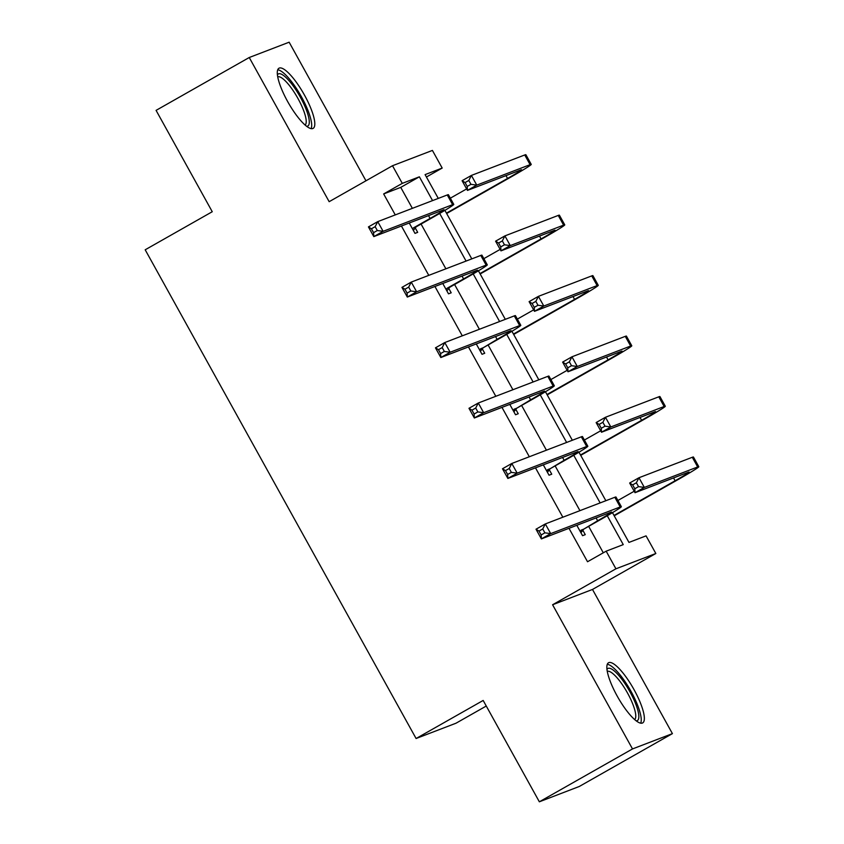 <?xml version="1.0" encoding="UTF-8"?>
<svg xmlns="http://www.w3.org/2000/svg" width="844" height="844" viewBox="0 0 844 844"><rect width="100%" height="100%" fill="white"/><g stroke="black" fill="none" stroke-linecap="round" stroke-linejoin="round"><path stroke-width="1.27" d="M617.186 696.057A34.593 8.915 -119.6 0 1 608.535 662.751A34.593 8.915 -119.6 0 1 634.013 689.611A34.593 8.915 -119.6 0 1 642.674 722.918A34.593 8.915 -119.6 0 1 617.186 696.057M287.635 101.523A34.593 8.915 -119.6 0 1 278.974 68.216A34.593 8.915 -119.6 0 1 304.462 95.077A34.593 8.915 -119.6 0 1 313.124 128.383A34.593 8.915 -119.6 0 1 287.635 101.523M365.969 180.795L289.144 42.2L249.244 57.508L329.16 201.684L392.502 165.73L432.413 150.422L442.193 168.061L425.091 174.613L438.279 198.414M539.348 801.8L632.504 748.934L672.415 733.626L579.248 786.492L539.348 801.8L483.169 700.446L416.092 738.511L145.189 249.792L212.255 211.728L156.077 110.374L249.244 57.508M426.42 177.008L442.193 168.061M612.47 512.667L628.97 542.418L646.061 535.866L655.841 553.495L615.93 568.803L606.161 551.174L623.252 544.612L607.258 515.747M672.415 733.626L592.488 589.45L655.841 553.495M486.26 706.038L456.003 723.213L416.092 738.511M549.328 469.834L551.744 474.191L549.054 475.225L543.304 464.854M482.304 348.91L484.72 353.267L482.019 354.301L476.269 343.93M415.28 227.996L417.685 232.343L414.995 233.377L409.245 223.006M603.291 552.799L588.648 526.361M579.933 510.652L555.13 465.899M546.427 450.2L521.613 405.436M512.909 389.738L488.096 344.974M479.392 329.276L454.589 284.512M445.885 268.814L421.072 224.061M412.368 208.352L400.742 187.379L383.651 193.941L395.266 214.903M401.427 226.013L428.784 275.366M434.934 286.475L462.301 335.828M468.452 346.937L495.808 396.29M501.969 407.388L529.325 456.752M535.486 467.85L562.842 517.214M568.993 528.312L587.529 561.745L606.161 551.174M448.786 288.458L451.202 292.805L448.502 293.839L442.762 283.468M515.821 409.372L518.227 413.729L515.536 414.763L509.787 404.392M582.845 530.296L585.261 534.653L582.56 535.687L576.811 525.316M383.651 193.941L402.282 183.37L392.502 165.73M592.488 589.45L552.588 604.758L632.504 748.934M552.588 604.758L615.93 568.803M432.561 200.608L419.373 176.807L402.282 183.37M600.137 502.908L573.741 455.285M566.619 442.446L540.223 394.823M533.113 381.984L506.706 334.372M499.595 321.522L473.199 273.91M466.078 261.07L439.682 213.448M444.904 210.356L471.796 258.876M478.421 270.818L505.313 319.338M511.928 331.281L538.82 379.8M545.446 391.743L572.337 440.251M578.963 452.205L605.855 500.714M400.742 187.379L419.373 176.807M412.579 229.03L413.476 227.869L430.081 218.448A22.176 0.833 151 0 0 444.081 209.766A22.176 0.833 151 0 0 443.322 209.945L373.808 236.605L368.438 226.909L377.753 221.624L447.267 194.964A33.254 1.255 -29 0 1 448.407 194.7L453.777 204.396A33.254 1.255 -29 0 1 432.782 217.414L416.176 226.836L413.37 230.454M375.169 226.656L371.434 228.777L373.586 232.649L377.31 230.528L375.169 226.656L377.753 221.624L383.123 231.319L452.637 204.659A33.254 1.255 -29 0 1 453.777 204.396M377.31 230.528L383.123 231.319L373.808 236.605L373.586 232.649M413.476 227.869L416.176 226.836M371.434 228.777L368.438 226.909M446.444 213.131L507.55 178.453A22.176 0.833 151 0 0 521.55 169.771A22.176 0.833 151 0 0 520.79 169.95L467.449 190.406L462.079 180.711L471.395 175.425L476.765 185.121L530.106 164.664A33.254 1.255 -29 0 1 531.245 164.401A33.254 1.255 -29 0 1 510.24 177.419L446.655 213.511M450.337 198.182L466.637 188.929M468.81 180.458L465.086 182.568L467.228 186.45L470.963 184.33L468.81 180.458L471.395 175.425L524.736 154.969A33.254 1.255 -29 0 1 525.875 154.705L531.245 164.401M470.963 184.33L476.765 185.121L467.449 190.406L467.228 186.45M465.086 182.568L462.079 180.711M446.096 289.492L446.993 288.332L463.599 278.91A22.176 0.833 151 0 0 477.598 270.228A22.176 0.833 151 0 0 476.839 270.407L407.314 297.067L401.944 287.371L411.26 282.086L480.785 255.426A33.254 1.255 -29 0 1 481.924 255.162L487.294 264.858A33.254 1.255 -29 0 1 466.289 277.876L449.683 287.298L446.877 290.906M408.675 287.118L404.951 289.228L407.103 293.111L410.828 290.99L408.675 287.118L411.26 282.086L416.63 291.781L486.155 265.121A33.254 1.255 -29 0 1 487.294 264.858M410.828 290.99L416.63 291.781L407.314 297.067L407.103 293.111M446.993 288.332L449.683 287.298M404.951 289.228L401.944 287.371M479.603 349.943L497.105 339.372A22.176 0.833 151 0 0 511.105 330.69A22.176 0.833 151 0 0 510.346 330.869L440.832 357.529L435.462 347.833L444.777 342.548L514.291 315.888A33.254 1.255 -29 0 1 515.431 315.624L520.801 325.309A33.254 1.255 -29 0 1 499.806 338.338L483.201 347.76L480.394 351.368M442.193 347.58L438.469 349.69L440.61 353.573L444.345 351.452L442.193 347.58L444.777 342.548L450.147 352.233L519.661 325.573A33.254 1.255 -29 0 1 520.801 325.309M444.345 351.452L450.147 352.233L440.832 357.529L440.61 353.573M480.5 348.794L483.201 347.76M438.469 349.69L435.462 347.833M479.951 273.593L541.067 238.915A22.176 0.833 151 0 0 555.057 230.233A22.176 0.833 151 0 0 554.297 230.412L500.967 250.868L495.597 241.173L504.912 235.887L510.282 245.583L563.613 225.126A33.254 1.255 -29 0 1 564.763 224.863A33.254 1.255 -29 0 1 543.758 237.881L480.162 273.973M483.855 258.644L500.154 249.391M502.328 240.92L498.593 243.03L500.745 246.912L504.469 244.792L502.328 240.92L504.912 235.887L558.243 215.431A33.254 1.255 -29 0 1 559.382 215.167L564.763 224.863M504.469 244.792L510.282 245.583L500.967 250.868L500.745 246.912M498.593 243.03L495.597 241.173M513.468 334.055L574.574 299.377A22.176 0.833 151 0 0 588.574 290.695A22.176 0.833 151 0 0 587.814 290.874L534.484 311.331L529.104 301.635L538.419 296.349L543.8 306.034L597.13 285.588A33.254 1.255 -29 0 1 598.269 285.325A33.254 1.255 -29 0 1 577.275 298.343L513.679 334.435M517.361 319.106L533.661 309.853M535.834 301.382L532.11 303.492L534.263 307.374L537.987 305.254L535.834 301.382L538.419 296.349L591.76 275.893A33.254 1.255 -29 0 1 592.899 275.629L598.269 285.325M537.987 305.254L543.8 306.034L534.484 311.331L534.263 307.374M532.11 303.492L529.104 301.635M277.433 74.863A29.93 7.712 -119.6 0 1 294.788 88.177A29.93 7.712 -119.6 0 1 309.263 121.251A29.93 7.712 -119.6 0 1 306.615 126.294M305.074 125.028A27.715 7.142 60.4 0 0 306.203 120.734A27.715 7.142 60.4 0 0 294.187 92.207A27.715 7.142 60.4 0 0 277.729 76.846M311.119 128.636A34.372 8.862 60.4 0 0 311.668 124.406A34.372 8.862 60.4 0 0 298.09 91.099A34.372 8.862 60.4 0 0 277.729 69.799M606.984 669.397A29.93 7.712 -119.6 0 1 624.338 682.712A29.93 7.712 -119.6 0 1 638.824 715.786A29.93 7.712 -119.6 0 1 636.176 720.829M634.635 719.563A27.715 7.142 60.4 0 0 635.754 715.269A27.715 7.142 60.4 0 0 623.748 686.742A27.715 7.142 60.4 0 0 607.29 671.381M640.68 723.171A34.372 8.862 60.4 0 0 641.218 718.93A34.372 8.862 60.4 0 0 627.641 685.634A34.372 8.862 60.4 0 0 607.29 664.333M513.12 410.406L530.623 399.834A22.176 0.833 151 0 0 544.623 391.152A22.176 0.833 151 0 0 543.863 391.321L474.349 417.991L468.979 408.296L478.295 403.01L547.809 376.35A33.254 1.255 -29 0 1 548.948 376.086L554.318 385.771A33.254 1.255 -29 0 1 533.324 398.801L516.718 408.222L513.912 411.83M475.71 408.042L471.975 410.152L474.128 414.035L477.852 411.914L475.71 408.042L478.295 403.01L483.665 412.695L553.179 386.035A33.254 1.255 -29 0 1 554.318 385.771M477.852 411.914L483.665 412.695L474.349 417.991L474.128 414.035M514.017 409.256L516.718 408.222M471.975 410.152L468.979 408.296M546.986 394.517L608.091 359.839A22.176 0.833 151 0 0 622.091 351.157A22.176 0.833 151 0 0 621.332 351.336L567.991 371.782L562.621 362.097L571.937 356.812L577.307 366.496L630.647 346.04A33.254 1.255 -29 0 1 631.787 345.776A33.254 1.255 -29 0 1 610.792 358.805L547.197 394.897M550.879 379.568L567.179 370.316M569.352 361.844L565.628 363.954L567.769 367.836L571.504 365.716L569.352 361.844L571.937 356.812L625.277 336.355A33.254 1.255 -29 0 1 626.417 336.091L631.787 345.776M571.504 365.716L577.307 366.496L567.991 371.782L567.769 367.836M565.628 363.954L562.621 362.097M546.638 470.868L564.14 460.296A22.176 0.833 151 0 0 578.14 451.614A22.176 0.833 151 0 0 577.38 451.783L507.866 478.442L502.486 468.758L511.802 463.472L581.326 436.812A33.254 1.255 -29 0 1 582.466 436.548L587.835 446.233A33.254 1.255 -29 0 1 566.83 459.263L550.225 468.684L547.429 472.292M509.217 468.504L505.493 470.614L507.645 474.497L511.369 472.376L509.217 468.504L511.802 463.472L517.182 473.157L586.696 446.497A33.254 1.255 -29 0 1 587.835 446.233M511.369 472.376L517.182 473.157L507.866 478.442L507.645 474.497M547.534 469.718L550.225 468.684M505.493 470.614L502.486 468.758M580.493 454.979L641.609 420.301A22.176 0.833 151 0 0 655.609 411.619A22.176 0.833 151 0 0 654.838 411.788L601.508 432.244L596.138 422.559L605.454 417.274L610.824 426.958L664.154 406.502A33.254 1.255 -29 0 1 665.304 406.238A33.254 1.255 -29 0 1 644.299 419.268L580.704 455.359M584.396 440.03L600.696 430.778M602.869 422.306L599.145 424.416L601.287 428.288L605.011 426.178L602.869 422.306L605.454 417.274L658.784 396.817A33.254 1.255 -29 0 1 659.934 396.553L665.304 406.238M605.011 426.178L610.824 426.958L601.508 432.244L601.287 428.288M599.145 424.416L596.138 422.559M580.155 531.33L597.647 520.748A22.176 0.833 151 0 0 611.647 512.076A22.176 0.833 151 0 0 610.887 512.245L541.373 538.905L536.003 529.22L545.319 523.934L614.833 497.274A33.254 1.255 -29 0 1 615.972 497.01L621.342 506.695A33.254 1.255 -29 0 1 600.348 519.714L583.742 529.146L580.936 532.754M542.734 528.966L539.01 531.076L541.162 534.948L544.886 532.838L542.734 528.966L545.319 523.934L550.689 533.619L620.203 506.959A33.254 1.255 -29 0 1 621.342 506.695M544.886 532.838L550.689 533.619L541.373 538.905L541.162 534.948M581.052 530.18L583.742 529.146M539.01 531.076L536.003 529.22M614.01 515.441L675.116 480.763A22.176 0.833 151 0 0 689.115 472.081A22.176 0.833 151 0 0 688.356 472.25L635.026 492.706L629.656 483.021L638.971 477.736L644.341 487.421L697.671 466.964A33.254 1.255 -29 0 1 698.811 466.7A33.254 1.255 -29 0 1 677.816 479.73L614.221 515.811M617.903 500.492L634.203 491.24M636.376 482.768L632.652 484.878L634.804 488.75L638.528 486.64L636.376 482.768L638.971 477.736L692.302 457.279A33.254 1.255 -29 0 1 693.441 457.015L698.811 466.7M638.528 486.64L644.341 487.421L635.026 492.706L634.804 488.75M632.652 484.878L629.656 483.021M428.509 215.621L430.081 218.448M447.267 194.964L452.637 204.659M505.978 175.626L507.55 178.453M524.736 154.969L530.106 164.664M462.027 276.083L463.599 278.91M480.785 255.426L486.155 265.121M495.544 336.545L497.105 339.372M514.291 315.888L519.661 325.573M539.495 236.088L541.067 238.915M558.243 215.431L563.613 225.126M573.013 296.55L574.574 299.377M591.76 275.893L597.13 285.588M529.061 397.007L530.623 399.834M547.809 376.35L553.179 386.035M606.519 357.012L608.091 359.839M625.277 336.355L630.647 346.04M562.568 457.469L564.14 460.296M581.326 436.812L586.696 446.497M640.037 417.474L641.609 420.301M658.784 396.817L664.154 406.502M596.086 517.931L597.647 520.748M614.833 497.274L620.203 506.959M673.554 477.936L675.116 480.763M692.302 457.279L697.671 466.964"/></g></svg>
